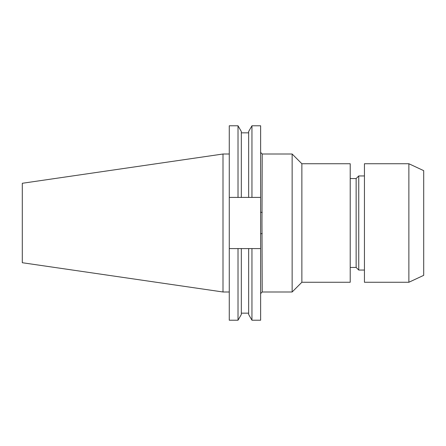 <?xml version="1.0" encoding="UTF-8"?>
<svg xmlns="http://www.w3.org/2000/svg" width="446" height="446" viewBox="0 0 446 446"><rect width="100%" height="100%" fill="white"/><g stroke="black" fill="none" stroke-linecap="round" stroke-linejoin="round"><path stroke-width="0.67" d="M408.87 282.262L423.7 275.349L423.7 170.651L408.87 163.738L364.438 163.738L364.438 282.262L408.87 282.262L408.87 163.738M364.438 175.947L358.751 175.947L358.751 270.053L364.438 270.053M358.751 270.053L356.142 267.444L356.142 178.556L358.751 175.947M356.142 178.556L350.216 178.556M356.142 267.444L350.216 267.444M301.87 282.262L350.216 282.262L350.216 163.738L301.87 163.738L292.141 154.009L292.141 291.991L301.87 282.262L301.87 163.738M292.141 154.009L262.209 154.009L261.975 223L262.209 291.991L292.141 291.991M223 291.991L223 154.009L22.3 183.278L22.3 262.722L223 291.991L229.272 291.991M260.631 212.224L260.631 197.411L229.272 197.411L229.272 248.589L260.631 248.589L260.631 212.224L262.209 212.463M260.631 248.589L260.631 320.217L251.951 320.217L251.951 248.589M251.951 197.411L251.951 125.783L260.631 125.783L260.631 197.411M251.951 125.789L248.656 131.498L248.656 197.411M248.656 248.589L248.656 314.502L251.951 320.211M229.272 197.411L229.272 125.783L238.019 125.783L241.319 131.498L241.319 197.411M241.319 248.589L241.319 314.502L238.019 320.217L238.019 248.589M238.019 125.783L238.019 197.411M229.272 248.589L229.272 320.217L238.019 320.217M260.631 233.776L262.209 233.537M241.319 132.836L248.656 132.836M241.319 313.164L248.656 313.164M223 154.009L229.272 154.009M262.209 291.991L260.631 293.568M262.209 154.009L260.631 152.432"/></g></svg>
